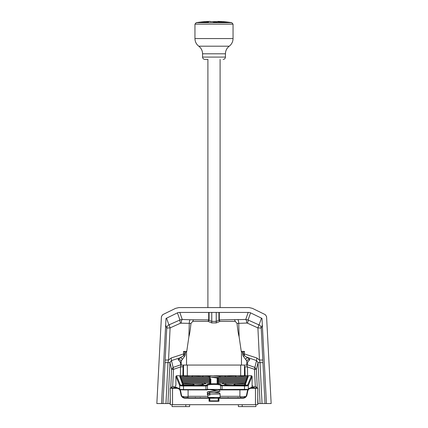 <?xml version="1.0" encoding="UTF-8"?>
<svg xmlns="http://www.w3.org/2000/svg" width="428" height="428" viewBox="0 0 428 428"><rect width="100%" height="100%" fill="white"/><g stroke="black" fill="none" stroke-linecap="round" stroke-linejoin="round"><path stroke-width="0.64" d="M214 397.837L209.067 397.837L214 397.837M185.115 398.217L185.115 397.837L209.067 397.837L209.067 398.217L185.115 398.217A4.189 4.189 0 0 1 181.007 394.846L180.247 391.058C179.771 389.352 178.653 388.431 176.887 388.303L170.248 388.266L170.242 404.695L170.248 388.266A0.38 0.38 -125.6 0 1 170.403 387.955L172.372 386.639L170.628 387.88L176.887 387.923C178.851 388.068 180.092 389.089 180.621 390.983L181.381 394.771A3.809 3.809 0 0 0 185.115 397.837A3.809 3.809 0 0 1 181.381 394.771A3.809 3.809 0 0 0 185.115 397.837A3.809 3.809 0 0 1 181.381 394.771L181.007 394.846M218.553 400.886L218.933 401.266L209.067 401.266L209.447 400.886L218.553 400.886L218.553 398.217A0.38 0.38 90 0 1 218.933 397.837L242.885 397.837A3.809 3.809 0 0 0 246.619 394.771L247.379 390.983C247.908 389.089 249.15 388.068 251.113 387.923L257.372 387.88L255.628 386.639L253.841 386.639L253.435 387.249L254.269 387.843A0.38 0.38 -54.4 0 0 254.2 387.854M218.815 397.837L219.232 397.837M218.189 400.886L218.189 398.217L209.447 398.217L209.447 400.886M209.811 400.886L209.811 398.217L209.426 397.837M244.484 365.068L244.484 375.736L244.484 365.068M245.244 396.724L245.244 397.018M183.516 365.068L183.516 375.736L183.516 365.068M172.532 387.923L172.532 404.695L255.468 404.695L255.468 388.303L251.113 388.303C249.347 388.431 248.229 389.352 247.753 391.058L246.993 394.846A4.189 4.189 0 0 1 242.885 398.217L218.933 398.217L218.933 401.266M257.372 387.88A0.38 0.38 -54.4 0 1 257.752 388.266L257.758 404.695L255.468 404.695M172.532 404.695L170.242 404.695M257.758 404.695L257.758 388.266L255.468 388.303L255.468 387.923M182.981 397.27L183.291 396.724M182.756 397.018L182.756 396.724M244.709 396.724L245.019 397.27M176.887 388.303L176.871 387.859C178.834 388.009 180.081 389.025 180.611 390.925L180.247 391.058M173.8 387.854A0.38 0.38 54.4 0 0 173.731 387.843L174.565 387.249L174.159 386.639L172.361 386.645A0.38 0.38 -125.6 0 0 172.136 386.714M251.129 387.859L253.51 387.859L251.129 387.859C249.166 388.009 247.919 389.025 247.389 390.925C247.908 389.02 249.155 387.998 251.129 387.859L251.113 388.303M253.381 387.859L253.034 387.559M174.966 387.559L174.619 387.859M218.574 397.837L218.189 398.217L218.933 398.217L218.933 397.837M246.993 394.846L246.619 394.771A3.809 3.809 0 0 1 242.885 397.837A3.809 3.809 0 0 0 246.619 394.771A3.809 3.809 0 0 1 242.885 397.837L242.885 398.217M244.907 397.366L244.479 396.312M183.521 396.312L183.093 397.366M175.539 387.859L175.539 385.607L175.897 385.248M252.103 385.248L252.461 385.607L252.461 387.859M217.419 390.844L211.384 391.438C205.547 391.984 208.329 391.615 207.189 392.535C207.906 393.295 206.066 393.027 210.036 393.642A0.685 0.423 -90.6 0 1 210.078 392.273L218.606 392.904L219.698 393.241L219.981 394.028M210.02 395.049A0.685 0.423 -90.6 0 1 210.041 393.68L207.441 393.739L207.243 394.643L208.543 395.001M210.432 377.047A0.685 0.423 89.4 0 0 210.367 378.416M210.437 375.65A0.685 0.423 89.4 0 0 210.426 377.025L217.643 377.491M210.421 377.047A0.685 0.423 89.4 0 0 210.405 377.047L218.457 378.202M210.367 379.427L210.951 379.294L210.078 378.384A0.952 0.471 94.9 0 0 209.998 378.389L209.998 378.389A0.952 0.471 94.9 0 0 209.527 379.31M180.83 375.912A0.952 0.471 94.9 0 0 180.75 375.891C180.653 375.565 180.311 375.87 179.717 376.8L180.659 376.966M209.527 380.278A0.952 0.471 -85.1 0 1 209.998 379.363L181.028 376.902A0.952 0.471 -85.1 0 1 181.108 376.891C181.012 376.57 180.669 376.87 180.076 377.806L181.017 377.967M210.367 380.396L210.951 380.267L210.078 379.358A0.952 0.471 -85.1 0 1 210.159 379.374M210.367 381.369L210.951 381.236L210.078 380.326A0.952 0.471 94.9 0 0 209.998 380.337L209.998 380.337A0.952 0.471 94.9 0 0 209.527 381.252M181.542 377.919A0.952 0.471 94.9 0 0 181.467 377.897C181.37 377.571 181.023 377.876 180.434 378.807L181.37 378.967M210.367 382.338L210.951 382.209L210.078 381.3A0.952 0.471 94.9 0 0 209.998 381.305L209.998 381.305A0.952 0.471 94.9 0 0 209.527 382.225M181.9 378.919A0.952 0.471 94.9 0 0 181.82 378.898C181.723 378.571 181.381 378.876 180.787 379.807L181.729 379.968M209.522 383.301L210.951 383.183L210.078 382.268A0.952 0.471 94.9 0 0 209.998 382.279L209.998 382.279A0.952 0.471 94.9 0 0 209.522 383.301L205.365 382.948M182.258 379.92A0.952 0.471 94.9 0 0 182.178 379.898C182.082 379.572 181.739 379.877 181.146 380.808L182.087 380.974M204.381 383.836L205.809 383.718L204.937 382.803A0.952 0.471 94.9 0 0 204.857 382.814L204.857 382.814A0.952 0.471 94.9 0 0 204.381 383.836L203.081 383.729M182.612 380.92A0.952 0.471 94.9 0 0 182.537 380.899C182.44 380.578 182.093 380.877 181.504 381.813L182.44 381.974M202.091 384.617L203.519 384.494L202.647 383.584A0.952 0.471 94.9 0 0 202.567 383.59L202.567 383.59A0.952 0.471 94.9 0 0 202.091 384.617L193.627 383.895M182.97 381.926A0.952 0.471 94.9 0 0 182.89 381.904C182.793 381.578 182.451 381.883 181.857 382.814L182.799 382.974M194.071 384.66L193.199 383.75A0.952 0.471 94.9 0 0 193.119 383.755L183.168 382.91A0.952 0.942 160.4 0 0 182.216 383.825L182.526 384.697L183.468 383.755L183.286 384.804L194.071 384.66M183.328 382.926A0.952 0.471 94.9 0 0 183.248 382.905C183.066 382.616 182.724 382.921 182.216 383.814L182.216 383.825M247.341 376.966L248.283 376.8C247.689 375.87 247.347 375.565 247.25 375.891A0.952 0.471 85.1 0 1 247.331 375.902L218.002 378.389A0.952 0.471 85.1 0 1 218.473 379.31M217.841 378.406A0.952 0.471 85.1 0 1 217.922 378.384C217.804 378.117 217.515 378.422 217.049 379.294L217.633 379.427M246.983 377.967L247.924 377.806C247.331 376.87 246.988 376.57 246.892 376.891A0.952 0.471 85.1 0 1 246.972 376.902L218.002 379.363A0.952 0.471 85.1 0 1 218.473 380.278M217.841 379.374A0.952 0.471 85.1 0 1 217.922 379.358C217.804 379.09 217.515 379.39 217.049 380.267L217.633 380.396M246.63 378.967L247.566 378.807C246.977 377.876 246.63 377.571 246.533 377.897A0.952 0.471 85.1 0 1 246.614 377.903L218.002 380.337A0.952 0.471 85.1 0 1 218.473 381.252M217.841 380.348A0.952 0.471 85.1 0 1 217.922 380.326C217.804 380.059 217.515 380.364 217.049 381.236L217.633 381.369M246.271 379.968L247.213 379.807C246.619 378.876 246.277 378.571 246.18 378.898A0.952 0.471 85.1 0 1 246.261 378.903L218.002 381.305A0.952 0.471 85.1 0 1 218.473 382.225M217.841 381.321A0.952 0.471 85.1 0 1 217.922 381.3C217.804 381.032 217.515 381.332 217.049 382.209L217.633 382.338M245.913 380.974L246.854 380.808C246.261 379.877 245.918 379.572 245.822 379.898A0.952 0.471 85.1 0 1 245.902 379.909L218.002 382.279A0.952 0.471 85.1 0 1 218.478 383.301L222.635 382.948M217.049 383.178L218.478 383.301M245.56 381.974L246.496 381.813C245.907 380.877 245.56 380.578 245.463 380.899A0.952 0.471 85.1 0 1 245.544 380.909L223.143 382.814A0.952 0.471 85.1 0 1 223.619 383.836L224.919 383.729M222.988 382.825A0.952 0.471 85.1 0 1 223.063 382.803C222.951 382.536 222.656 382.841 222.191 383.713L223.619 383.836M245.201 382.974L246.143 382.814C245.549 381.883 245.207 381.578 245.11 381.904A0.952 0.471 85.1 0 1 245.191 381.91L225.433 383.59A0.952 0.471 85.1 0 1 225.909 384.617L234.373 383.895M225.272 383.6A0.952 0.471 85.1 0 1 225.353 383.584C225.235 383.311 224.946 383.616 224.481 384.494L225.909 384.617M245.784 383.825L245.784 383.814C245.191 382.883 244.848 382.579 244.752 382.905A0.952 0.471 85.1 0 1 244.832 382.91L234.881 383.755L244.532 383.755L245.474 384.697L245.784 383.825A0.952 0.942 -160.4 0 0 244.832 382.91L244.714 384.804L234.881 384.804L233.929 384.66L234.801 383.75A0.952 0.471 85.1 0 1 234.881 383.755L234.881 384.804M245.576 396.724L239.91 396.724L239.91 389.892M182.424 396.724L188.09 396.724L188.09 389.892M213.829 375.816L231.906 375.816A14.327 2.108 180 0 0 236.042 375.736L251.493 375.736L252.103 376.335L248.31 385.457L248.31 389.106M175.897 385.184L175.897 376.346L176.507 375.736L196.094 375.816A14.327 2.108 180 0 1 191.958 375.736L192.151 375.736M207.457 389.368L220.543 389.464L220.543 385.403A0.61 0.605 0 0 1 221.153 384.799L221.174 384.799A0.61 0.605 180 0 0 221.153 384.799L221.153 385.157L222.068 385.291L244.506 385.291A3.199 0.471 0 0 0 247.7 384.847L251.493 375.736M183.286 384.804L182.526 384.697M245.474 384.697L244.714 384.804M217.049 383.183L217.049 383.183C217.515 382.306 217.804 382.001 217.922 382.268A0.952 0.471 85.1 0 1 218.002 382.279L245.902 379.909A0.952 0.471 85.1 0 1 246.378 380.931M220.548 385.328A6.554 0.963 0 0 0 213.765 384.435A6.554 0.963 0 0 0 207.457 385.403L207.457 389.464A0.38 0.38 0 0 1 207.077 389.844L180.07 389.764M247.93 389.764L220.923 389.844A0.38 0.38 0 0 1 220.543 389.464L248.31 389.389M250.648 387.891L252.103 386.96L252.103 376.346M251.723 387.335L252.103 386.96L252.103 387.859M175.897 376.335L179.69 385.457L179.69 389.106M176.277 387.335L177.353 387.891M205.932 389.566L207.457 389.464C207.419 389.876 206.911 390.02 205.932 389.892L205.932 385.986L183.494 385.986L183.494 389.566L205.932 389.566M179.69 389.389L183.494 389.566L183.494 389.892L205.932 389.892M189.615 404.695L189.615 406.6L185.8 406.6L185.8 404.695M255.917 404.695L255.917 406.6L242.2 406.6L242.2 404.695M172.083 404.695L172.083 406.6L185.8 406.6M238.385 404.695L238.385 406.6L242.2 406.6M257.758 403.55L271.154 403.55L266.574 316.602L265.296 314.66L252.413 308.353L249.091 307.582L178.909 307.582L175.587 308.353L162.704 314.66L161.426 316.602L156.846 403.55L170.242 403.55M266.457 403.55L261.984 318.395L250.321 312.729L248.989 312.419L179.011 312.419L177.69 312.729L166.011 318.448L161.543 403.55M265.002 403.55L261.251 328.089L262.332 324.975M262.043 403.55L260.015 362.623L258.041 362.58L260.069 403.55M255.329 386.639L254.489 369.327L256.372 369.391L254.874 367.401L256.543 360.585L258.041 362.58L256.372 369.391L257.265 387.715M170.735 387.715L171.628 369.391L173.511 369.327L172.671 386.639M167.931 403.55L169.959 362.58L167.985 362.623L165.957 403.55M162.998 403.55L165.026 362.682L167.985 362.623L168.536 360.002L171.2 357.958L183.542 353.972L183.548 351.436L185.105 352.581C185.49 354.234 185.313 355.486 184.575 356.337L182.44 359.333C181.269 360.852 180.851 361.59 181.194 361.553L181.194 365.068L247.01 365.068L247.828 361.906L249.872 359.536L247.807 357.765L246.806 357.963L245.56 359.333L243.425 356.337C242.655 355.229 242.478 353.977 242.895 352.581L241.264 351.431L244.452 351.436L244.458 353.972L256.8 357.958L256.543 360.585L246.806 357.22L244.297 355.556L244.458 353.972L243.409 353.945L244.297 355.556M165.668 324.975L166.749 328.089L165.026 362.682M262.846 360.044L259.464 360.002L257.897 327.891L261.251 328.089C261.091 326.618 260.379 325.553 259.111 324.895L261.454 318.138M262.974 362.682L260.015 362.623L259.464 360.002L256.8 357.958M244.955 366.743L245.11 375.736L244.955 366.743L247.475 366.93L254.489 369.327L254.874 367.401L246.806 364.576M171.2 357.958L171.457 360.585L169.959 362.58L171.628 369.391L173.126 367.401L173.511 369.327L180.525 366.93L181.194 364.303M165.155 360.044L168.536 360.002L170.103 327.891L166.749 328.089A3.809 3.772 -19.1 0 1 168.889 324.895L166.562 318.181M246.17 365.068L245.453 365.068M182.89 375.736L183.077 365.068L183.045 366.743L180.525 366.93L180.375 375.736M246.025 365.068L245.485 365.068M182.515 365.068L181.98 365.068M169.456 324.724C169.242 325.205 169.461 326.259 170.103 327.891L180.562 323.177C179.926 321.567 179.712 320.508 179.915 320L168.889 324.895M179.803 312.419L182.248 319.481L179.915 320L177.438 312.852M216.231 312.419L216.231 321.391L218.927 320.256L218.927 312.419M209.073 312.419L209.073 320.256L211.769 321.391L216.231 321.391L216.231 322.921L211.769 322.921L208.083 321.396L192.712 321.396L190.947 323.424C190.337 329.662 189.647 334.118 188.887 336.783L189.267 323.343L180.562 323.177M190.947 323.424L189.267 323.343C189.358 321.396 189.631 320.203 190.069 319.764L208.698 319.909L208.704 312.419M219.297 312.419L219.302 319.909L245.752 319.481C246.287 319.882 246.63 321.07 246.763 323.044L238.733 323.343L239.113 336.783L241.264 351.431M259.111 324.895L258.544 324.724C258.758 325.205 258.539 326.259 257.897 327.891L247.438 323.177C248.085 321.524 248.299 320.465 248.085 320L245.752 319.481L248.197 312.419M247.438 323.177L246.763 323.044M247.625 375.736L247.475 366.93L246.892 365.068M181.194 365.191L180.991 364.715L173.126 367.401L171.457 360.585L180.193 357.765L178.128 359.536L180.172 361.906L180.991 365.068M183.548 351.436L186.736 351.431L188.887 336.783M182.44 359.333L181.194 357.963L180.193 357.765L183.703 355.556L183.542 353.972L184.591 353.945L185.105 352.581L186.528 351.773L186.528 365.068M239.113 336.783C238.353 334.113 237.663 329.662 237.053 323.424L235.288 321.396L219.917 321.396L216.231 322.921M186.736 351.431L186.528 351.773M245.56 359.333C246.731 360.852 247.149 361.59 246.806 361.553L246.806 365.191M219.297 319.887L218.927 320.256L219.917 321.396M211.769 322.921L211.769 312.419M208.083 321.396L209.073 320.256L208.704 319.887M192.712 321.396L193.397 319.909M208.698 319.909L208.19 321.139M237.053 323.424L238.733 323.343C238.631 321.353 238.364 320.16 237.931 319.764M235.288 321.396L234.603 319.909M219.81 321.144L219.302 319.909M244.452 351.436L242.895 352.581L243.409 353.945M243.425 356.337L244.281 355.593M183.703 355.556L184.575 356.337M183.719 355.593L184.591 353.945M207.714 59.38L204.857 59.38C203.466 59.241 202.706 58.481 202.567 57.09L225.433 57.09C225.294 58.481 224.534 59.241 223.143 59.38M202.567 57.09L202.567 53.805C202.492 50.67 201.224 48.129 198.758 46.187C196.292 44.245 195.024 41.703 194.949 38.563L194.949 24.166L196.233 22.663A114.313 114.313 0 0 1 197.945 22.406L200.465 22.096A114.308 113.88 90 0 0 200.427 22.101A113.49 8.918 90 0 1 200.513 22.117A114.292 113.95 -90 0 1 200.593 22.106L201.765 21.935L201.021 22.015L201.032 22.4M198.886 22.277L197.811 22.433M198.49 22.368L198.999 22.261A114.313 114.313 0 0 1 199.373 22.213L199.336 22.219A113.372 1.546 90 0 0 199.325 22.229L198.999 22.261A113.329 8.908 -90 0 0 198.983 22.261A113.329 8.908 -90 0 0 198.961 22.267M200.309 22.101L199.373 22.213M201.588 21.951A114.313 114.313 0 0 1 204.857 21.641L204.857 21.641M210.191 21.705A113.944 113.944 0 0 1 217.809 21.705A113.944 113.944 0 0 0 210.191 21.705L210.191 21.4A114.249 114.249 0 0 0 204.857 21.705M223.143 21.705L223.143 21.705A114.249 114.249 0 0 0 217.809 21.4L217.809 21.705M196.233 22.663L231.767 22.663A114.313 114.313 0 0 0 227.386 22.058A114.041 92.304 -90 0 0 226.599 21.972A113.639 16.804 90 0 0 226.514 21.962A114.313 114.313 0 0 0 223.143 21.641M226.514 21.962A113.639 16.804 90 0 0 226.433 21.951A114.126 94.636 90 0 1 227.156 22.037A113.554 16.81 90 0 0 226.883 22.037A114.126 108.963 90 0 0 226.048 21.951A113.639 16.82 90 0 0 225.872 21.972A114.051 108.396 -90 0 1 229.916 22.427A113.163 16.724 -90 0 1 230.066 22.422A114.041 92.304 -90 0 0 227.386 22.058M223.577 21.956A113.639 84.332 90 0 0 220.843 21.962A114.297 76.633 90 0 1 221.372 22.053A113.554 84.273 -90 0 1 223.325 22.037A114.313 76.649 90 0 1 223.903 22.138A113.447 84.193 90 0 0 222.143 22.149A114.303 76.633 90 0 1 222.672 22.251A113.35 84.118 -90 0 1 224.433 22.24A114.313 76.601 90 0 1 224.828 22.32A113.27 84.059 90 0 0 222.876 22.336A114.297 76.633 90 0 1 223.405 22.443A113.158 83.979 -90 0 1 226.139 22.438A114.303 76.628 -90 0 0 223.577 21.956L223.577 22.079M215.626 21.946A113.639 113.286 90 0 0 214.599 21.946A114.313 8.988 90 0 1 214.728 22.138A113.976 66.773 90 0 0 213.042 22.449A113.158 112.81 -90 0 1 214.364 22.433A113.955 61.145 -90 0 1 215.284 22.24A113.971 75.649 90 0 1 216.418 22.433A113.158 112.81 -90 0 1 217.734 22.454A114.003 79.33 -90 0 0 215.755 22.138A114.313 8.988 -90 0 0 215.626 21.946L215.626 22.293M205.183 21.962A113.623 77.366 -90 0 0 204.461 21.962A114.313 83.738 90 0 0 201.674 22.449A113.142 77.035 90 0 1 202.401 22.449A114.313 83.738 -90 0 1 205.183 21.962M203.915 21.956A113.645 51.756 -90 0 0 203.439 21.946A114.308 101.752 90 0 0 202.219 22.101A113.49 51.697 -90 0 0 201.684 22.096A113.49 50.755 -90 0 0 201.674 22.096L202.086 22.005A114.308 101.752 -90 0 1 202.305 21.978L202.519 21.946A113.645 51.777 -90 0 0 201.995 21.962L199.384 22.416A113.169 51.547 90 0 1 200.545 22.433A114.297 101.746 -90 0 1 203.915 21.956M201.208 22.192L200.737 22.203M201.674 22.256L202.086 22.005M208.623 21.962A113.634 96.364 -90 0 0 207.741 21.951A114.313 60.583 90 0 0 206.917 22.133A113.452 96.225 -90 0 0 204.964 22.149A114.297 60.578 90 0 0 204.568 22.245A113.361 96.145 90 0 1 206.521 22.229A114.313 60.583 90 0 0 206.125 22.326A113.26 96.059 -90 0 0 203.974 22.347A114.292 60.573 90 0 0 203.578 22.454A113.153 95.968 90 0 1 206.606 22.438A114.303 60.583 -90 0 1 208.623 21.962M219.585 22.32A113.27 104.576 90 0 0 218.264 22.331A114.297 43.87 90 0 1 218.569 22.443A113.158 104.469 -90 0 1 222.186 22.449A114.292 43.865 -90 0 0 221.881 22.336A113.27 104.555 90 0 0 220.564 22.32A114.313 43.94 -90 0 0 219.404 21.951A113.639 104.935 90 0 0 218.424 21.951A114.313 43.94 90 0 1 219.585 22.32L219.585 22.433M225.695 21.962A113.639 53.826 90 0 0 225.198 21.951A114.313 100.644 90 0 1 226.562 22.128A113.457 53.794 90 0 0 225.486 22.138A114.303 100.66 90 0 1 226.171 22.24A113.361 53.746 -90 0 1 227.247 22.229A114.313 100.65 90 0 1 227.883 22.326A113.265 53.703 90 0 0 226.701 22.336A114.297 100.655 90 0 1 227.38 22.449A113.158 53.639 -90 0 1 229.066 22.443A114.303 100.65 -90 0 0 225.695 21.962L225.695 22.01M201.535 22.197A114.308 101.762 90 0 0 200.753 22.31A113.276 51.579 -90 0 0 200.24 22.31L201 22.192A113.393 51.654 90 0 1 201.535 22.197L201.535 22.277M219.404 22.256L219.404 21.951M227.889 22.128A114.137 95.289 90 0 1 228.964 22.277A114.126 109.054 90 0 0 227.723 22.128A113.457 16.836 -90 0 1 227.889 22.128M207.901 394.985L207.901 397.457L220.099 397.457L220.479 397.837M219.96 393.589L220.099 394.028L209.667 394.028M253.435 387.249A0.38 0.38 -54.4 0 0 253.055 387.629L253.055 387.859M257.758 388.266L255.864 386.714A0.38 0.38 -54.4 0 0 255.639 386.645L253.836 386.645A0.38 0.38 38 0 0 253.531 386.789L253.114 387.329A0.38 0.38 38 0 1 253.413 387.18M253.89 388.228L254.221 387.848L253.51 387.859L254.269 387.843M209.067 401.266L209.067 398.217L209.447 398.217A0.38 0.38 90 0 0 209.067 397.837M187.325 365.068L187.325 375.736M188.09 396.312L207.901 396.312M220.099 396.312L239.91 396.312M240.675 365.068L240.675 375.736M182.981 396.724L182.981 397.184M245.019 397.184L245.019 396.724M174.945 387.859L174.945 387.629A0.38 0.38 54.4 0 0 174.565 387.249M176.871 387.859L174.49 387.859L176.871 387.859C178.845 387.998 180.092 389.02 180.611 390.925M173.731 387.843L174.49 387.859L173.779 387.848L174.11 388.228M174.587 387.18A0.38 0.38 -38 0 1 174.886 387.329L174.159 386.639A0.38 0.38 -38 0 1 174.469 386.789M170.628 387.88A0.38 0.38 -125.6 0 0 170.403 387.955L170.242 388.266M247.379 390.983L247.753 391.058M240.675 397.837L240.675 396.724M187.325 397.837L187.325 396.724M203.493 375.896A0.952 0.471 94.9 0 0 203.412 375.875A0.952 0.471 94.9 0 0 203.332 375.88L209.998 376.447A0.952 0.471 94.9 0 0 209.586 377.015L209.083 376.998M192.188 376.865A0.952 0.471 -85.1 0 1 192.659 375.945L209.998 377.421L192.659 375.945A0.952 0.471 -85.1 0 1 192.744 375.939A0.952 0.471 -85.1 0 1 192.819 375.961M210.159 378.406A0.952 0.471 94.9 0 0 210.078 378.384L180.75 375.891A0.952 0.471 94.9 0 0 180.669 375.902L209.998 378.389L180.669 375.902A0.952 0.471 94.9 0 0 180.193 376.924M180.552 377.929A0.952 0.471 -85.1 0 1 181.028 376.902L209.998 379.363A0.952 0.471 -85.1 0 1 210.078 379.358L181.108 376.891A0.952 0.471 -85.1 0 1 181.188 376.913M210.159 380.348A0.952 0.471 94.9 0 0 210.078 380.326L181.467 377.897A0.952 0.471 94.9 0 0 181.386 377.903L209.998 380.337L181.386 377.903A0.952 0.471 94.9 0 0 180.91 378.93M210.159 381.321A0.952 0.471 94.9 0 0 210.078 381.3L181.82 378.898A0.952 0.471 94.9 0 0 181.739 378.903L209.998 381.305L181.739 378.903A0.952 0.471 94.9 0 0 181.263 379.93M210.159 382.29A0.952 0.471 94.9 0 0 210.078 382.268L182.178 379.898A0.952 0.471 94.9 0 0 182.098 379.909L209.998 382.279L182.098 379.909A0.952 0.471 94.9 0 0 181.622 380.931M205.012 382.825A0.952 0.471 94.9 0 0 204.937 382.803L182.537 380.899A0.952 0.471 94.9 0 0 182.456 380.909L204.857 382.814L182.456 380.909A0.952 0.471 94.9 0 0 181.98 381.937M202.728 383.6A0.952 0.471 94.9 0 0 202.647 383.584L182.89 381.904A0.952 0.471 94.9 0 0 182.81 381.91L202.567 383.59L182.81 381.91A0.952 0.471 94.9 0 0 182.333 382.937M193.274 383.772A0.952 0.471 94.9 0 0 193.199 383.75L183.248 382.905A0.952 0.471 94.9 0 0 183.168 382.91L183.468 383.755L193.119 383.755L193.119 384.804M224.507 375.896A0.952 0.471 85.1 0 1 224.588 375.875A0.952 0.471 85.1 0 1 224.668 375.88L219.286 376.34L224.668 375.88A0.952 0.471 85.1 0 1 225.139 376.8M235.181 375.961A0.952 0.471 85.1 0 1 235.256 375.939A0.952 0.471 85.1 0 1 235.336 375.945L218.002 377.421A0.952 0.471 85.1 0 1 218.473 378.336M247.17 375.912A0.952 0.471 85.1 0 1 247.25 375.891L217.922 378.384A0.952 0.471 85.1 0 1 218.002 378.389L247.331 375.902A0.952 0.471 85.1 0 1 247.807 376.924M246.812 376.913A0.952 0.471 85.1 0 1 246.892 376.891L217.922 379.358A0.952 0.471 85.1 0 1 218.002 379.363L246.972 376.902A0.952 0.471 85.1 0 1 247.448 377.929M246.458 377.919A0.952 0.471 85.1 0 1 246.533 377.897L217.922 380.326A0.952 0.471 85.1 0 1 218.002 380.337L246.614 377.903A0.952 0.471 85.1 0 1 247.09 378.93M246.1 378.919A0.952 0.471 85.1 0 1 246.18 378.898L217.922 381.3A0.952 0.471 85.1 0 1 218.002 381.305L246.261 378.903A0.952 0.471 85.1 0 1 246.737 379.93M245.742 379.92A0.952 0.471 85.1 0 1 245.822 379.898L217.922 382.268A0.952 0.471 85.1 0 0 217.841 382.29M245.388 380.92A0.952 0.471 85.1 0 1 245.463 380.899L223.063 382.803A0.952 0.471 85.1 0 1 223.143 382.814L245.544 380.909A0.952 0.471 85.1 0 1 246.02 381.937M245.03 381.926A0.952 0.471 85.1 0 1 245.11 381.904L225.353 383.584A0.952 0.471 85.1 0 1 225.433 383.59L245.191 381.91A0.952 0.471 85.1 0 1 245.667 382.937M234.726 383.772A0.952 0.471 85.1 0 1 234.801 383.75L244.752 382.905A0.952 0.471 85.1 0 0 244.672 382.926M235.855 375.736L213.941 375.821M210.137 375.821L196.094 375.816L210.143 375.816M176.507 375.736L180.3 384.847A3.199 0.471 0 0 0 183.494 385.291L205.932 385.291L206.847 385.157L206.847 384.799A7.164 1.054 180 0 1 214.011 383.745A7.164 1.054 180 0 1 221.174 384.799M220.597 389.667L207.398 389.667M251.723 387.859L251.723 387.41M222.068 385.291L222.068 389.892L244.506 389.892L244.506 385.986L220.543 385.762A0.61 0.605 0 0 1 221.153 385.157M176.277 387.41L176.277 387.859M210.004 376.447A0.952 0.471 94.9 0 0 209.998 376.447L203.332 375.88A0.952 0.471 94.9 0 0 202.861 376.8M218.002 377.421L235.341 375.945A0.952 0.471 85.1 0 1 235.812 376.865M206.847 385.157A0.61 0.605 0 0 1 207.457 385.762L205.932 385.986L205.932 385.291M247.7 384.847A0.61 0.605 -157.4 0 1 248.31 385.457A3.809 0.562 180 0 1 244.506 385.986L244.506 385.291M183.494 385.291L183.494 385.986A3.809 0.562 180 0 1 179.69 385.457A0.61 0.605 157.4 0 1 180.3 384.847M206.847 384.799A0.61 0.605 0 0 1 207.457 385.403M258.036 403.55L257.758 397.805M169.964 403.55L170.242 397.805M258.544 324.724L248.085 320L250.562 312.852M181.237 323.044C181.37 321.059 181.707 319.871 182.248 319.481L190.069 319.764M241.472 365.068L241.472 351.773M249.872 359.536C248.133 359.231 247.111 359.937 246.806 361.644M246.806 363.623L247.314 363.276M181.194 361.644C180.889 359.937 179.867 359.231 178.128 359.536M180.172 361.906L181.194 362.607M194.949 24.166L233.051 24.166L231.767 22.663M194.949 38.563L233.051 38.563L233.051 24.166M198.758 46.187L229.242 46.187C231.709 44.245 232.976 41.703 233.051 38.563M202.567 53.805L225.433 53.805C225.508 50.67 226.776 48.129 229.242 46.187M200.234 397.51L200.609 397.837L200.234 397.51M188.486 397.473L188.106 397.837M207.901 397.457L207.521 397.837M220.099 394.028L220.099 397.457M237.973 397.494L238.353 397.837L237.973 397.494M228.135 397.494L227.755 397.837L228.135 397.494M207.901 394.028L208.666 393.262M172.372 386.639L174.159 386.639M253.114 387.329L253.023 387.859M174.977 387.859L174.886 387.329M253.531 386.789L253.841 386.639M195.312 397.473L195.692 397.837M210.399 377.047L207.687 377.207M220.361 377.207L219.478 376.383L210.426 375.65M217.75 389.523L219.821 390.293L219.917 391.358L218.97 391.909L214.84 392.524M207.457 389.218L212.502 390.122M218.783 391.176L212.604 390.133M210.089 392.273L208.27 392.005M210.036 393.642L208.575 393.626M207.842 394.985L210.03 395.049M202.38 376.784C202.968 375.854 203.316 375.549 203.412 375.875L210.004 376.437M191.707 376.849C192.3 375.918 192.648 375.613 192.744 375.939L210.02 377.41M225.62 376.784C225.032 375.854 224.684 375.549 224.588 375.875L219.238 376.33M236.293 376.849C235.7 375.918 235.352 375.613 235.256 375.939L217.922 377.416C217.804 377.143 217.515 377.448 217.049 378.325M176.983 387.864L176.069 387.276M251.931 387.276L251.017 387.864M179.867 389.705L183.494 389.892M220.778 389.699L207.243 389.699M248.133 389.705L244.506 389.892M222.068 389.892C221.089 390.02 220.581 389.876 220.543 389.464M207.901 307.582L207.901 59.38M220.099 307.582L220.099 59.38M225.433 57.09L225.433 53.805M198.485 22.336L198.485 22.721M201.529 22.09L201.529 22.475M199.994 22.299L199.994 22.684"/></g></svg>
